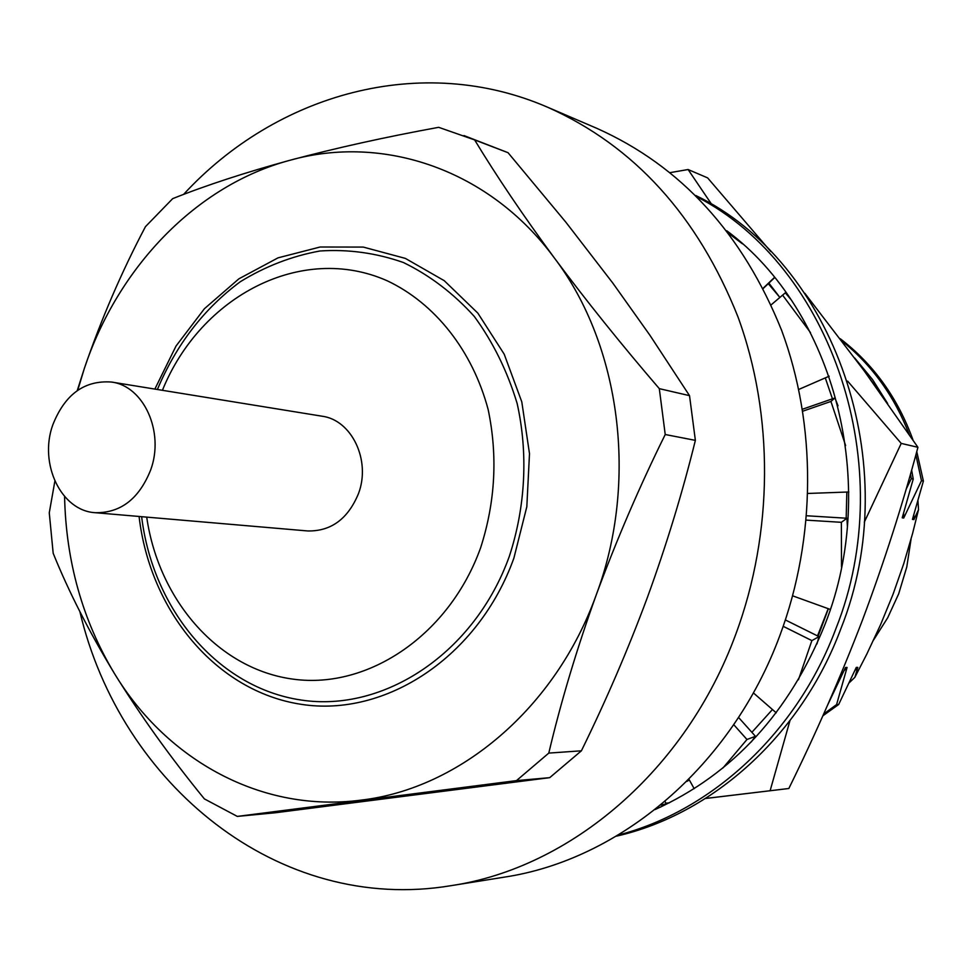 <?xml version="1.0" encoding="UTF-8"?>
<svg xmlns="http://www.w3.org/2000/svg" width="972" height="972" viewBox="0 0 972 972"><rect width="100%" height="100%" fill="white"/><g stroke="black" fill="none" stroke-linecap="round" stroke-linejoin="round"><path stroke-width="1.46" d="M697.203 196.988C831.485 266.279 900.522 466.645 835.932 628.592C797.186 732.621 711.759 811.037 618.156 835.106M695.709 195.481C833.514 261.553 906.499 464.592 840.865 628.763C801.244 735.16 712.488 814.39 616.333 836.187M726.801 230.777C834.328 310.615 880.365 483.777 825.167 624C789.726 712.257 733.034 774.113 655.104 809.554M742.438 243.826L728.964 233.62M774.477 277.433L763.105 288.271M774.623 277.627L763.227 288.502M810.514 332.618L782.594 295.136L785.327 292.815L771.112 304.868M790.844 299.449L785.327 292.815M782.594 295.136L771.124 304.88M829.177 376.2L798.765 389.444M845.616 445.541L830.926 401.436L834.936 397.961L802.471 409.224M838.022 405.822L834.936 397.961M830.926 401.436L802.787 411.192M848.811 491.978L807.914 493.46M841.509 567.065L841.375 522.316L846.928 518.246L806.651 515.768M847.39 526.374L846.928 518.246M841.375 522.316L806.274 520.129M830.307 609.432L792.666 595.836M798.425 679.793L811.875 640.609L819.007 636.648L785.388 619.954M816.942 643.974L819.007 636.648M811.875 640.609L783.213 626.32M776.215 712.816L753.349 692.866M722.986 767.941L746.97 739.498L755.438 736.29L738.55 717.433M751.295 741.903L755.438 736.29M746.97 739.498L733.739 724.675M694.19 788.705L688.929 779.228M660.292 807.21L666.087 803.905L665.067 801.39M660.717 805.023L666.087 803.905M183.538 194.461C276.267 93.713 421.423 52.452 547.722 107.272C634.242 145.897 697.641 215.723 737.93 316.763C773.991 415.093 773.493 532.462 735.853 634.048C685.843 770.65 570.382 867.935 451.3 885.626C278.381 914.591 120.479 784.161 79.898 611.692M547.722 107.272L596.832 128.34C680.947 165.908 742.559 233.28 781.67 330.468C816.711 425.043 816.334 537.674 779.994 635.19C731.697 766.313 619.893 859.928 504.055 877.181L451.3 885.626M154.864 389.079L176.017 346.056L204.412 308.719L238.893 278.818L278.028 257.847L320.128 247.01L363.273 247.082L405.36 258.394L444.253 280.689L477.835 313.118L504.201 354.185L521.794 401.873L529.497 453.657L526.824 506.728L513.884 558.135C478.455 656.926 385.605 717.64 301.028 704.299C216.221 691.384 150.101 611.267 139.081 516.472M141.633 516.691C152.835 609.541 217.922 687.69 301.041 700.022C383.928 712.743 474.652 653.099 509.304 556.409C525.548 506.898 528.27 453.426 517.128 403.404C507.299 371.037 492.998 342.023 474.239 316.362C453.341 293.265 429.721 275.319 403.392 262.513C376.128 252.951 348.304 249.111 319.934 250.995C291.867 256.086 265.295 266.352 240.193 281.795C203.78 308.914 176.175 344.817 157.391 389.493M146.711 517.128C158.788 600.854 218.943 669.732 294.03 679.27C368.935 689.136 449.659 634.497 480.703 547.552C495.343 501.831 497.834 455.844 488.163 409.577C472.392 350.37 434.763 303.191 387.148 280.75C301.83 242.927 200.584 295.974 162.421 390.307M52.78 424.91C64.869 394.377 84.443 380.088 111.501 382.045C143.747 385.981 164.645 431.908 150.721 469.828C139.154 498.794 120.686 513.082 95.317 512.706C61.114 510.944 38.686 463.717 52.78 424.91M111.501 382.045L321.939 416.186C351.67 419.88 371.097 460.327 358.51 493.533C348.025 518.902 331.1 531.38 307.723 530.955L95.317 512.706M917.933 500.726L918.516 509.644L912.587 533.482L903.741 563.711L893.037 594.293L880.523 624.814L866.72 654.29L854.874 677.314L849.066 682.915M911.056 539.12L906.791 566.943L898.687 593.819L887.667 617.815L873.658 639.904M665.82 803.249L669.38 802.823M705.478 798.498L788.839 788.499L705.502 798.474M788.839 788.499C816.176 732.961 840.756 676.731 862.577 619.796C884.156 562.132 902.611 504.626 917.933 447.302L901.214 443.402L864.302 522.158M828.375 608.727L818.108 636.198M789.932 720.75L770.116 790.734M917.933 447.302L864.011 370.611L804.84 293.289M770.711 251.469L707.616 177.876L688.091 169.529L711.747 204.46M768.876 283.107L778.827 296.071M847.657 381.146L901.214 443.402M670.133 172.627L688.091 169.529M768.269 283.69L779.872 297.444M825.289 377.889L832.445 398.824M846.831 492.051L846.187 518.197M828.205 608.666L817.513 635.895M772.448 709.536L751.891 732.317M689.355 779.994L686.694 781.476M906.074 489.305L911.262 478.674L913.23 479.062L911.627 470.035M862.516 368.582L877.692 389.517M910.485 474.044L911.262 478.674M887.643 403.502L872.516 379.517L854.692 357.988M913.23 479.062L902.223 517.797L903.705 518.027L921.48 480.69L923.4 481.079L916.754 451.603M903.632 513.07L903.705 518.027M841.959 340.99C872.103 365.229 894.532 396.43 909.27 434.581M915.867 454.835L921.48 480.69M913.06 440.134C897.873 398.131 873.597 364.33 840.221 338.706M923.4 481.079L912.453 519.376L913.899 519.595L918.516 509.644M913.838 514.771L913.899 519.595M854.874 677.314L857.802 667.399L854.813 670.631M857.802 667.399L856.296 667.399L838.666 704.493L822.859 715.817M823.661 714.007L836.588 704.578L838.666 704.493M836.588 704.578L847.074 667.448L844 670.765M847.074 667.448L845.519 667.46L827.658 704.979M77.736 390.27L84.285 368.631C117.721 267.531 196.162 185.239 290.118 160.222C383.49 134.051 489.487 169.493 554.538 258.212C620.622 345.412 638.58 481.748 596.371 594.524C555.717 708.138 459.61 788.681 361.171 800.114C262.416 813.187 167.062 760.602 114.489 673.608C82.62 620.525 65.987 561.488 64.577 496.485M54.869 481.152L49.268 512.815L53.181 553.287C68.684 591.608 89.108 631.715 114.489 673.608C140.551 715.659 170.525 757.431 204.387 798.899L237.302 816.407L516.484 780.613L549.715 777.661L275.246 812.774L237.302 816.407M659.308 388.654C621.144 344.234 586.225 300.761 554.538 258.212C523.301 215.748 496.668 176.321 474.64 139.919L508.052 152.701L565.923 222.272L612.895 283.192L649.964 335.316L689.525 395.653L659.308 388.654L665.225 434.52L695.369 440.365C682.453 492.658 666.476 544.988 647.437 597.318C628.24 649.029 606.224 700.192 581.402 750.809L548.791 753.093L516.484 780.613M548.791 753.093C560.929 701.711 576.797 648.859 596.371 594.524C616.698 539.569 639.649 486.231 665.225 434.52M77.238 390.623L84.285 368.631C101.137 319.375 121.524 272.051 145.448 226.67L172.688 198.64C205.955 185.36 245.102 172.554 290.118 160.222C335.644 148.072 385.155 137.101 438.676 127.32L474.64 139.919M581.402 750.809L549.715 777.661M689.525 395.653L695.369 440.365M463.923 135.558L508.052 152.701"/></g></svg>
